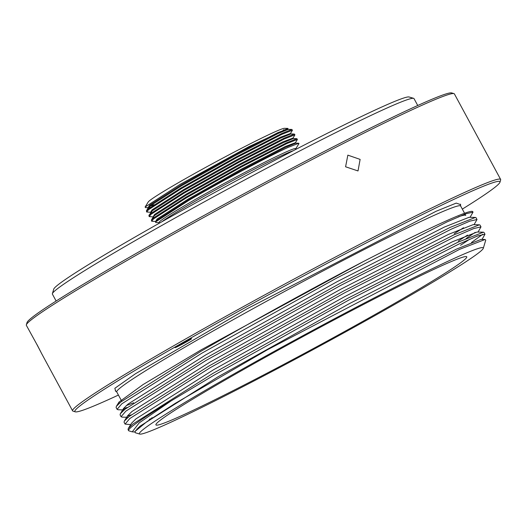 <?xml version="1.0" encoding="UTF-8"?>
<svg xmlns="http://www.w3.org/2000/svg" width="527" height="527" viewBox="0 0 527 527"><rect width="100%" height="100%" fill="white"/><g stroke="black" fill="none" stroke-linecap="round" stroke-linejoin="round"><path stroke-width="0.79" d="M118.43 395.059A241.616 10.573 -28.4 0 1 106.125 400.678A241.616 10.573 -28.4 0 1 75.308 411.837A241.616 10.573 -28.4 0 1 222.862 319.988A241.616 10.573 -28.4 0 1 468.707 192.559A241.616 10.573 -28.4 0 1 499.971 182.217L500.65 179.951A243.296 10.652 151.6 0 0 500.637 179.43L454.393 93.905A243.296 10.652 151.6 0 0 453.964 93.608L451.692 92.93A241.616 10.573 151.6 0 0 128.542 257.789A241.616 10.573 151.6 0 0 27.029 322.55L26.35 324.816A243.296 10.652 151.6 0 0 26.363 325.337L36.686 344.091C42.417 355.073 42.562 355.31 37.121 344.796M453.964 93.608A243.296 10.652 151.6 0 0 422.931 104.84A243.296 10.652 151.6 0 0 128.568 259.607A243.296 10.652 151.6 0 0 26.35 324.816M190.366 339.111A9.394 0.408 151.6 0 0 180.978 343.973A9.394 0.408 151.6 0 0 175.05 347.629A9.394 0.408 151.6 0 0 176.268 347.207A9.394 0.408 151.6 0 0 185.656 342.346A9.394 0.408 151.6 0 0 191.584 338.69A9.394 0.408 151.6 0 0 190.366 339.111M500.637 179.43A243.296 10.652 151.6 0 0 469.175 190.366A243.296 10.652 151.6 0 0 226.103 316.18A243.296 10.652 151.6 0 0 72.607 410.862A243.296 10.652 151.6 0 0 73.036 411.159L75.308 411.837M345.587 166.782L358.017 170.946L360.119 159.391L347.846 155.142L345.587 166.782M499.971 182.217A241.616 10.573 -28.4 0 1 462.324 209.114M465.012 214.094L465.743 215.444A195.471 8.557 151.6 0 0 458.365 216.828M443.905 264.765A176.683 7.734 151.6 0 0 267.387 356.127A176.683 7.734 151.6 0 0 155.92 424.887A176.683 7.734 151.6 0 0 178.765 416.949A176.683 7.734 151.6 0 0 355.284 325.581A176.683 7.734 151.6 0 0 466.757 256.82A176.683 7.734 151.6 0 0 443.905 264.765M473.015 212.137L472.759 211.656A203.442 8.906 151.6 0 0 363.281 261.609C312.794 288.019 248.105 323.716 200.899 351.325L120.841 401.956L116.355 406.357L116.098 407.509L117.093 409.347L121.829 403.801L201.874 353.169L336.7 278.052L447.034 221.907L465.822 213.784L473.015 212.137L470.077 217.302M126.21 405.625L133.647 402.793M127.205 407.463L123.463 408.702M124.477 409.934L118.206 409.769L117.093 409.347M477.001 219.509L476.006 217.671L475.407 217.447L450.045 227.427L339.731 283.566L204.884 358.696L124.833 409.327L120.34 413.728L120.084 414.881L121.078 416.719L125.815 411.172L205.879 360.534L340.686 285.423L451.02 229.278L469.807 221.156L477.001 219.509L474.063 224.673M131.19 414.841L127.455 416.073M128.463 417.305L122.192 417.14L121.078 416.719M480.986 226.88L479.998 225.042L479.392 224.818L454.03 234.805L343.716 290.937L208.87 366.067L128.819 416.699L124.326 421.099L124.069 422.252L125.064 424.09L129.8 418.543L209.865 367.905L344.671 292.795L455.005 236.649L473.793 228.534L480.986 226.88L478.048 232.051M130.683 424.63L125.064 424.09M454.241 233.678L463.529 227.736M458.226 241.056L467.515 235.108M475.229 232.335L466.125 238.5M471.5 242.479L482.758 234.271M484.978 234.251L483.984 232.414L483.378 232.19L458.016 242.176L347.701 298.308L212.855 373.439L132.804 424.07L128.311 428.471L128.054 429.63L128.588 430.612A203.442 8.906 -28.4 0 1 171.025 400.942L213.85 375.283L348.657 300.166L458.991 244.021L477.778 235.905L484.978 234.251L482.034 239.423M458.009 256.669A195.471 8.557 -28.4 0 1 483.299 248.303A195.471 8.557 -28.4 0 1 356.331 325.969A195.471 8.557 -28.4 0 1 164.668 425.045A195.471 8.557 -28.4 0 1 139.734 434.07A195.471 8.557 -28.4 0 1 259.106 359.763A195.471 8.557 -28.4 0 1 458.009 256.669M483.299 248.303L485.749 240.108L485.064 239.502L459.544 249.37L267.393 349.776L175.036 403.484L146.914 421.653L135.037 431.409L135.235 432.733L139.734 434.07M363.281 261.609L201.314 349.763L143.054 384.572L119.01 402.055L119.365 403.195M475.407 217.447L469.135 217.276L444.445 227.018L337.096 281.675L205.892 354.809L127.995 404.11L123.634 408.385L124.128 409.907M479.392 224.818L473.121 224.654L448.437 234.39L341.081 289.046L209.878 362.181L131.981 411.482L127.626 415.763L124.326 421.099M460.512 245.279L469.722 239.205M483.378 232.19L477.113 232.025L452.423 241.761L345.066 296.424L213.863 369.552L135.966 418.86L131.612 423.135L128.311 428.471M149.246 419.367L151.769 418.333M485.064 239.502L481.098 239.396L456.408 249.133L349.052 303.796L217.855 376.924L139.958 426.231L135.037 431.409M134.774 432.008L132.244 431.844L139.154 422.931L171.025 400.942M138.166 427.746L139.161 427.39M137.613 428.688A203.442 8.906 -28.4 0 1 136.888 428.952M132.244 431.844L128.95 430.862A203.442 8.906 -28.4 0 1 128.588 430.612M56.132 301.016L52.397 294.112A205.543 8.999 -28.4 0 1 52.384 293.671A205.543 8.999 -28.4 0 1 185.886 212.006A205.543 8.999 -28.4 0 1 387.431 107.831A205.543 8.999 -28.4 0 1 413.649 98.338A205.543 8.999 -28.4 0 1 414.005 98.589L417.74 105.499M52.384 293.671L53.741 289.132A202.184 8.847 -28.4 0 1 185.069 208.797A202.184 8.847 -28.4 0 1 383.313 106.322A202.184 8.847 -28.4 0 1 409.104 96.988L413.649 98.338M145.109 207.006L148.199 201.999A77.686 3.399 -28.4 0 1 180.754 181.347A77.686 3.399 -28.4 0 1 284.475 128.318L287.874 128.404L249.06 146.592L179.938 184.49L145.109 207.006L145.439 207.605L148.271 207.684M149.372 206.551L154.055 204.68M155.597 221.492L157.072 219.048L188.62 198.817L241.821 168.897L285.338 146.48L295.495 142.672L297.412 139.424L286.82 143.568L241.597 166.835L186.327 197.882L153.561 218.876L151.657 221.215L155.748 221.505M151.657 221.215L151.401 219.983L153.199 218.171L185.985 197.177L241.261 166.124L286.457 142.87L296.839 138.66L297.412 139.424M153.107 216.887L154.582 214.443L186.123 194.206L239.33 164.286L282.847 141.875L293.005 138.061L294.922 134.82L284.317 138.963L239.1 162.224L183.837 193.277L151.071 214.265L149.167 216.604L153.258 216.9M149.167 216.604L148.91 215.372L150.709 213.567L183.495 192.566L238.764 161.512L283.961 138.265L294.349 134.049L294.922 134.82M150.61 212.276L152.092 209.832L183.633 189.601L236.84 159.681L280.357 137.264L290.509 133.456L292.432 130.209L281.833 134.352L236.61 157.619L181.341 188.673L148.581 209.66L146.671 211.999L150.768 212.289M146.671 211.999L146.42 210.767L148.219 208.955L181.005 187.961L236.274 156.908L281.471 133.654L291.853 129.444L292.432 130.209M288.065 147.422C268.612 156.282 221.083 181.525 188.831 200.372L155.511 221.972L157.494 219.812L189.041 199.575L242.242 169.661L285.759 147.244L295.759 143.173L298.743 143.252L288.065 147.422M283.869 129.668A77.686 3.399 -28.4 0 1 283.183 130.241M148.12 207.671L149.602 205.227L181.143 184.99L234.35 155.07L277.867 132.659L288.019 128.845L287.874 128.404M295.489 149.563L295.647 148.97A77.686 3.399 -28.4 0 0 285.674 152.132A77.686 3.399 -28.4 0 0 191.683 201.551A77.686 3.399 151.6 0 0 159.365 222.657L155.827 222.565L155.511 221.972M295.647 148.97L298.947 143.627L298.743 143.252M460.532 204.166L460.644 206.004A195.471 8.557 151.6 0 0 435.361 214.792A195.471 8.557 151.6 0 0 240.068 315.877A195.471 8.557 151.6 0 0 116.744 391.95L115.268 390.85M460.407 204.555L456.217 203.106L436.106 211.274L247.315 308.657L135.479 373.735L114.833 388.3L115.657 390.955M161.993 221.696A76.85 3.366 -28.4 0 1 192.757 202.651A76.85 3.366 -28.4 0 1 285.733 153.765A76.85 3.366 -28.4 0 1 293.401 150.643M291.853 129.444L288.282 129.346L278.282 133.423L234.772 155.834L181.565 185.754L150.017 205.991L148.298 207.724L146.42 210.767M294.349 134.049L290.779 133.957L280.772 138.028L237.262 160.445L184.055 190.359L152.507 210.596L148.91 215.372M296.839 138.66L293.269 138.561L283.269 142.639L239.752 165.05L186.545 194.97L154.997 215.207L153.278 216.94L153.831 217.664M150.366 207.289L148.324 207.684M460.644 206.004L464.57 213.27M151.934 417.522L152.211 418.036M41.185 352.747L72.607 410.862M116.744 391.95L121.757 401.225M116.355 406.357L119.01 402.055M120.34 413.728L123.634 408.385M288.295 129.346L288.019 128.851M290.785 133.957L290.509 133.463M293.275 138.561L292.999 138.067M295.766 143.173L295.489 142.679M151.401 219.983L153.278 216.94M159.945 222.849L159.365 222.657"/></g></svg>
